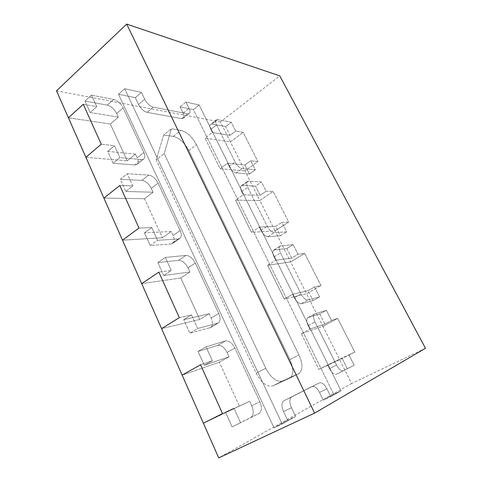 <?xml version="1.0" encoding="UTF-8"?>
<svg xmlns="http://www.w3.org/2000/svg" width="482" height="482" viewBox="0 0 482 482"><rect width="100%" height="100%" fill="white"/><g stroke="black" fill="none" stroke-linecap="round" stroke-linejoin="round"><path stroke-width="0.36" stroke-dasharray="2.41 1.81" d="M204.296 365.29L229.095 356.807L227.076 352.432C224.335 347.263 221.22 344.907 217.731 345.377L198.042 351.444L204.296 365.29L212.375 360.759L200.542 364.76L212.375 360.759L206.037 346.835L212.375 360.759L204.296 365.29L229.095 356.807L227.076 352.432C224.335 347.263 221.22 344.907 217.731 345.377L198.042 351.444L206.037 346.835L225.528 340.919L206.037 346.835L198.042 351.444L204.296 365.29M249.628 401.271L225.588 412.459L232.119 426.925L250.863 417.448C253.683 415.321 253.972 411.435 251.718 405.796L249.628 401.271L225.588 412.459L233.975 408.218L240.596 422.774L259.111 413.405C261.889 411.291 262.136 407.398 259.846 401.729L234.873 348.064C232.101 342.859 228.986 340.479 225.528 340.919C228.986 340.479 232.101 342.859 234.873 348.064L259.846 401.729C262.136 407.398 261.889 411.291 259.111 413.405L250.863 417.448C253.683 415.321 253.972 411.435 251.718 405.796L249.628 401.271L203.392 423.226L249.628 401.271M219.334 362.223L229.095 356.807L219.334 362.223L239.53 406.374L219.334 362.223L182.136 375.123L219.334 362.223M222.503 413.544L233.975 408.218L240.596 422.774L232.119 426.925L225.588 412.459L233.975 408.218L222.503 413.544M125.808 191.456L153.077 192.234L151.294 188.372C148.805 183.69 145.672 181.027 141.889 180.382L120.319 179.292L125.808 191.456L132.815 185.974L119.819 185.468L132.815 185.974L127.254 173.755L132.815 185.974L125.808 191.456L153.077 192.234L151.294 188.372C148.805 183.69 145.672 181.027 141.889 180.382L120.319 179.292L127.254 173.755L148.697 175.068L127.254 173.755L120.319 179.292L125.808 191.456M171.218 231.505L144.492 232.83L150.209 245.501L171.104 243.94L172.707 243.398C174.514 241.837 174.635 239.205 173.062 235.493L171.218 231.505L144.492 232.83L151.746 227.558L157.542 240.301L178.286 238.939L179.87 238.409C181.654 236.873 181.75 234.234 180.154 230.51L158.108 183.154C155.596 178.454 152.457 175.755 148.697 175.068C152.457 175.755 155.596 178.454 158.108 183.154L180.154 230.51C181.75 234.234 181.654 236.873 179.87 238.409L178.286 238.939L157.542 240.301L150.209 245.501L171.104 243.94L172.707 243.398C174.514 241.837 174.635 239.205 173.062 235.493L171.218 231.505L162.398 237.753L122.506 240.193L162.398 237.753L171.218 231.505M144.54 198.723L153.077 192.234L144.54 198.723L162.398 237.753L144.54 198.723L103.901 198.084L144.54 198.723M139.003 228.07L151.746 227.558L157.542 240.301L150.209 245.501L144.492 232.83L151.746 227.558L139.003 228.07M135.472 154.12L107.709 151.36L114.481 145.685L101.256 144.22L114.481 145.685L119.922 157.638L114.481 145.685L107.709 151.36L113.077 163.259L119.922 157.638L141.521 159.584L119.922 157.638L113.077 163.259L107.709 151.36L135.472 154.12L137.213 157.879C138.521 160.898 138.479 163.067 137.081 164.374L134.803 164.971L113.077 163.259L134.803 164.971L141.521 159.584L143.781 159.018L141.521 159.584L134.803 164.971L137.081 164.374L143.781 159.018C145.154 157.722 145.178 155.553 143.853 152.523C145.178 155.553 145.154 157.722 143.781 159.018L137.081 164.374C138.479 163.067 138.521 160.898 137.213 157.879L143.853 152.523L123.091 107.914L143.853 152.523L137.213 157.879L135.472 154.12L127.206 160.825L110.372 124.025L118.379 117.108L90.158 112.493L96.707 106.636L91.478 95.153L113.668 99.461C117.548 100.618 120.687 103.431 123.091 107.914C120.687 103.431 117.548 100.618 113.668 99.461L91.478 95.153L85.001 101.063L107.293 105.112C111.185 106.227 114.318 109.01 116.698 113.469L118.379 117.108L110.372 124.025L68.42 117.783L110.372 124.025L127.206 160.825L135.472 154.12M85.88 157.301L127.206 160.825L85.88 157.301M83.272 104.275L96.707 106.636L91.478 95.153L85.001 101.063L107.293 105.112C111.185 106.227 114.318 109.01 116.698 113.469L118.379 117.108L90.158 112.493L85.001 101.063L90.158 112.493L96.707 106.636L83.272 104.275M286.898 248.483L291.731 258.099L275.74 260.28L274.077 256.93C272.523 253.508 272.414 251.23 273.752 250.086L286.898 248.483L293.146 244.597L298.027 254.255L304.648 253.405L320.964 285.495L314.565 286.947L319.602 296.918L307.944 299.937C305.636 300.063 303.317 298.045 300.991 293.881L280.53 252.911C278.958 249.483 278.831 247.2 280.144 246.073L293.146 244.597L298.027 254.255L304.648 253.405L320.964 285.495L314.565 286.947L319.602 296.918L307.944 299.937C305.636 300.063 303.317 298.045 300.991 293.881L280.53 252.911C278.958 249.483 278.831 247.2 280.144 246.073L293.146 244.597L286.898 248.483L291.731 258.099L298.027 254.255L291.731 258.099L275.74 260.28L274.077 256.93C272.523 253.508 272.414 251.23 273.752 250.086L286.898 248.483M294.321 297.725L292.61 294.279L308.1 290.664L313.089 300.587L301.274 303.714C298.942 303.859 296.623 301.865 294.321 297.725L292.61 294.279L308.1 290.664L314.565 286.947L308.1 290.664L313.089 300.587L319.602 296.918L313.089 300.587L301.274 303.714C298.942 303.859 296.623 301.865 294.321 297.725L300.991 293.881L294.321 297.725M425.486 348.281L351.619 383.527L339.659 359.68L354.812 352.071L348.89 354.824L354.192 365.302L343.395 370.76C341.232 371.285 338.948 369.381 336.538 365.055L314.987 321.91C313.173 317.873 313.035 315.21 314.583 313.939L326.386 310.324L331.514 320.464L337.677 318.379L354.812 352.071L318.867 369.375L301.352 333.785L322.922 326.308L339.659 359.68L318.867 369.375L301.352 333.785L322.922 326.308L306.582 293.731L284.278 299.099L267.637 265.287L290.634 261.925L304.648 253.405L290.634 261.925L306.582 293.731L320.964 285.495L306.582 293.731L284.278 299.099L292.61 294.279L284.278 299.099L267.637 265.287L290.634 261.925L275.059 230.866L251.399 232.312L235.565 200.144L243.247 194.8L260.153 195.282L255.55 186.118L242.416 185.456L241.319 185.739C240.205 186.745 240.319 188.703 241.663 191.613L243.247 194.8L260.153 195.282L266.136 191.191L261.479 181.991L248.471 181.196L247.387 181.461C246.29 182.455 246.423 184.413 247.784 187.335L267.233 226.287C269.468 230.275 271.806 232.402 274.24 232.649L286.688 231.836L281.886 222.341L288.712 222.069L273.155 191.468L266.136 191.191L261.479 181.991L248.471 181.196L247.387 181.461C246.29 182.455 246.423 184.413 247.784 187.335L267.233 226.287C269.468 230.275 271.806 232.402 274.24 232.649L286.688 231.836L281.886 222.341L288.712 222.069L273.155 191.468L266.136 191.191L260.153 195.282L255.55 186.118L261.479 181.991L255.55 186.118L242.416 185.456L241.319 185.739C240.205 186.745 240.319 188.703 241.663 191.613L243.247 194.8L235.565 200.144L259.84 200.524L275.059 230.866L288.712 222.069L275.059 230.866L251.399 232.312L259.292 227.13L260.919 230.408C263.13 234.385 265.468 236.481 267.926 236.71L280.506 235.77L275.752 226.317L259.292 227.13L260.919 230.408C263.13 234.385 265.468 236.481 267.926 236.71L280.506 235.77L286.688 231.836L280.506 235.77L275.752 226.317L281.886 222.341L275.752 226.317L259.292 227.13L251.399 232.312L235.565 200.144L259.84 200.524L273.155 191.468L259.84 200.524L244.97 170.875L257.954 161.572L243.103 132.363L235.722 131.062L231.282 122.283L217.635 119.638L216.207 119.879C215.297 120.747 215.436 122.428 216.611 124.922L235.132 162.006C237.283 165.838 239.632 168.049 242.181 168.64L255.327 169.827L250.748 160.777L257.954 161.572L243.103 132.363L235.722 131.062L231.282 122.283L217.635 119.638L216.207 119.879C215.297 120.747 215.436 122.428 216.611 124.922L235.132 162.006C237.283 165.838 239.632 168.049 242.181 168.64L255.327 169.827L250.748 160.777L257.954 161.572L244.97 170.875L230.432 141.889L243.103 132.363L230.432 141.889L205.031 138.111L212.321 132.472L210.809 129.435L212.321 132.472L230.041 135.376L235.722 131.062L230.041 135.376L225.642 126.627L231.282 122.283L225.642 126.627L211.893 124.127L210.447 124.386C209.525 125.266 209.646 126.947 210.809 129.435L216.611 124.922L210.809 129.435C209.646 126.947 209.525 125.266 210.447 124.386L216.207 119.879L210.447 124.386L211.893 124.127L217.635 119.638L211.893 124.127L225.642 126.627L230.041 135.376L212.321 132.472L205.031 138.111L220.117 168.754L227.594 163.259L229.143 166.38C231.276 170.194 233.625 172.387 236.192 172.954L249.453 173.996L244.922 164.977L250.748 160.777L244.922 164.977L227.594 163.259L229.143 166.38C231.276 170.194 233.625 172.387 236.192 172.954L249.453 173.996L255.327 169.827L249.453 173.996L244.922 164.977L227.594 163.259L220.117 168.754L244.97 170.875L220.117 168.754L205.031 138.111L230.432 141.889L220.455 121.988L279.777 75.861M267.637 265.287L275.74 260.28L267.637 265.287M185.944 102.082L199.144 104.956L341.057 390.824L330.773 396.626L326.929 388.805C324.41 384.22 321.934 382.238 319.488 382.859L291.7 396.921C289.327 398.747 289.254 402.356 291.477 407.754L295.611 416.448L282.199 424.009L124.724 88.748L141.443 92.387L144.702 99.238C147.022 103.473 149.884 106.112 153.282 107.149L187.606 113.812L189.342 113.511C190.3 112.577 190.197 110.86 189.034 108.366L185.944 102.082L199.144 104.956L341.057 390.824L330.773 396.626L326.929 388.805C324.41 384.22 321.934 382.238 319.488 382.859L291.7 396.921C289.327 398.747 289.254 402.356 291.477 407.754L295.611 416.448L282.199 424.009L124.724 88.748L141.443 92.387L144.702 99.238C147.022 103.473 149.884 106.112 153.282 107.149L187.606 113.812L189.342 113.511C190.3 112.577 190.197 110.86 189.034 108.366L185.944 102.082L180.081 106.896L193.378 109.625L199.144 104.956L193.378 109.625L333.767 394.288L341.057 390.824L333.767 394.288L323.32 400.156L330.773 396.626L323.32 400.156L319.518 392.378C317.029 387.817 314.547 385.859 312.071 386.498L283.88 400.753C281.47 402.597 281.361 406.199 283.549 411.568L287.627 420.214L295.611 416.448L287.627 420.214L274.029 427.853L282.199 424.009L274.029 427.853L118.512 94.261L124.724 88.748L118.512 94.261L135.322 97.707L141.443 92.387L135.322 97.707L138.539 104.528C140.84 108.745 143.702 111.354 147.118 112.354L181.654 118.632L183.407 118.313C184.383 117.361 184.299 115.644 183.142 113.162L180.081 106.896L185.944 102.082M282.404 380.991L298.9 373.526C302.943 370.315 302.955 364.103 298.942 354.885L196.445 144.672C192.125 136.792 186.956 132.014 180.937 130.345L171.339 128.833L164.205 153.595L265.775 368.212C271.149 378.099 276.692 382.359 282.404 380.991L298.9 373.526C302.943 370.315 302.955 364.103 298.942 354.885L196.445 144.672C192.125 136.792 186.956 132.014 180.937 130.345L171.339 128.833L164.205 153.595L265.775 368.212C271.149 378.099 276.692 382.359 282.404 380.991L272.878 385.835L289.646 378.225C293.773 374.978 293.869 368.778 289.923 359.608L188.848 150.553C184.576 142.714 179.406 138.003 173.345 136.406L163.675 135.026L171.339 128.833L163.675 135.026L156.198 159.922L164.205 153.595L156.198 159.922L256.231 373.243C261.539 383.057 267.088 387.251 272.878 385.835L289.646 378.225C293.773 374.978 293.869 368.778 289.923 359.608L188.848 150.553C184.576 142.714 179.406 138.003 173.345 136.406L163.675 135.026L156.198 159.922L256.231 373.243C261.539 383.057 267.088 387.251 272.878 385.835L282.404 380.991M319.795 313.939L324.874 324.037L309.914 329.152L308.167 325.627C306.371 321.602 306.263 318.945 307.841 317.656L319.795 313.939L326.386 310.324L331.514 320.464L337.677 318.379L354.812 352.071L348.89 354.824L354.192 365.302L343.395 370.76C341.232 371.285 338.948 369.381 336.538 365.055L314.987 321.91C313.173 317.873 313.035 315.21 314.583 313.939L326.386 310.324L319.795 313.939L324.874 324.037L331.514 320.464L324.874 324.037L309.914 329.152L308.167 325.627C306.371 321.602 306.263 318.945 307.841 317.656L319.795 313.939M329.477 368.579L327.676 364.946L342.069 358.247L347.311 368.682L336.346 374.225C334.159 374.761 331.869 372.881 329.477 368.579L327.676 364.946L348.89 354.824L342.069 358.247L347.311 368.682L354.192 365.302L336.346 374.225C334.159 374.761 331.869 372.881 329.477 368.579L336.538 365.055L329.477 368.579M322.922 326.308L337.677 318.379L322.922 326.308M301.352 333.785L309.914 329.152L301.352 333.785M318.867 369.375L327.676 364.946L318.867 369.375M163.778 275.547L189.914 271.981L188.022 267.878C185.407 262.961 182.28 260.443 178.635 260.322L157.927 262.588L163.778 275.547L171.291 270.504L158.831 272.107L171.291 270.504L165.362 257.478L171.291 270.504L163.778 275.547L189.914 271.981L188.022 267.878C185.407 262.961 182.28 260.443 178.635 260.322L157.927 262.588L165.362 257.478L185.913 255.406L165.362 257.478L157.927 262.588L163.778 275.547M209.2 313.728L183.702 319.674L189.806 333.201L210.532 327.591C212.839 325.766 213.05 322.56 211.158 317.975L209.2 313.728L183.702 319.674L191.493 314.885L197.68 328.483L218.213 323.042C220.485 321.235 220.66 318.024 218.744 313.421L195.3 263.058C192.667 258.111 189.534 255.562 185.913 255.406C189.534 255.562 192.667 258.111 195.3 263.058L218.744 313.421C220.66 318.024 220.485 321.235 218.213 323.042L197.68 328.483L189.806 333.201L210.532 327.591C212.839 325.766 213.05 322.56 211.158 317.975L209.2 313.728L199.765 319.446L161.59 328.64L199.765 319.446L209.2 313.728M180.798 277.975L189.914 271.981L180.798 277.975L199.765 319.446L180.798 277.975L141.726 283.681L180.798 277.975M179.328 317.644L191.493 314.885L197.68 328.483L189.806 333.201L183.702 319.674L191.493 314.885L179.328 317.644M56.514 90.839L220.455 121.988M351.619 383.527L218.714 457.9M287.627 420.214L274.029 427.853L118.512 94.261L135.322 97.707L138.539 104.528C140.84 108.745 143.702 111.354 147.118 112.354L181.654 118.632L183.407 118.313C184.383 117.361 184.299 115.644 183.142 113.162L180.081 106.896L193.378 109.625L333.767 394.288L323.32 400.156L319.518 392.378C317.029 387.817 314.547 385.859 312.071 386.498L283.88 400.753C281.47 402.597 281.361 406.199 283.549 411.568L287.627 420.214M217.731 345.377L225.528 340.919L217.731 345.377M250.863 417.448L259.111 413.405L250.863 417.448M251.718 405.796L259.846 401.729L251.718 405.796M227.076 352.432L234.873 348.064L227.076 352.432M151.294 188.372L158.108 183.154L151.294 188.372M141.889 180.382L148.697 175.068L141.889 180.382M171.104 243.94L178.286 238.939L171.104 243.94M173.062 235.493L180.154 230.51L173.062 235.493M107.293 105.112L113.668 99.461L107.293 105.112M116.698 113.469L123.091 107.914L116.698 113.469M274.463 249.845L280.849 245.838L274.463 249.845M274.077 256.93L280.53 252.911L274.077 256.93M301.274 303.714L307.944 299.937L301.274 303.714M319.518 392.378L326.929 388.805L319.518 392.378M312.053 386.51L319.47 382.871L312.071 386.498M283.88 400.753L291.7 396.921L283.88 400.753M283.549 411.568L291.477 407.754L283.549 411.568M138.539 104.528L144.702 99.238L138.539 104.528M147.118 112.354L153.282 107.149L147.118 112.354M181.654 118.632L187.606 113.812L181.654 118.632M183.142 113.162L189.034 108.366L183.142 113.162M289.471 378.304L298.732 373.604L289.471 378.304M289.923 359.608L298.942 354.885L289.923 359.608M188.848 150.553L196.445 144.672L188.848 150.553M173.345 136.406L180.937 130.345L173.345 136.406M256.231 373.243L265.775 368.212L256.231 373.243M229.143 166.38L235.132 162.006L229.143 166.38M236.192 172.954L242.181 168.64L236.192 172.954M242.416 185.456L248.471 181.196L242.416 185.456M241.663 191.613L247.784 187.335L241.663 191.613M260.919 230.408L267.233 226.287L260.919 230.408M267.926 236.71L274.24 232.649L267.926 236.71M308.149 317.524L314.891 313.806L308.149 317.524M308.167 325.627L314.987 321.91L308.167 325.627M336.364 374.219L343.413 370.754L336.364 374.219M188.022 267.878L195.3 263.058L188.022 267.878M178.635 260.322L185.913 255.406L178.635 260.322M209.712 327.935L217.4 323.38L209.712 327.935M211.158 317.975L218.744 313.421L211.158 317.975M172.707 243.398L179.87 238.409L172.707 243.398M273.752 250.086L280.144 246.073L273.752 250.086M183.407 118.313L189.342 113.511L183.407 118.313M289.646 378.225L298.9 373.526L289.646 378.225M241.319 185.739L247.387 181.461L241.319 185.739M307.841 317.656L314.583 313.939L307.841 317.656M336.346 374.225L343.395 370.76L336.346 374.225M210.532 327.591L218.213 323.042L210.532 327.591"/><path stroke-width="0.72" d="M314.613 413.11L218.714 457.9L203.392 423.226L222.503 413.544L200.542 364.76L182.136 375.123L200.542 364.76L222.503 413.544L203.392 423.226L141.726 283.681L158.831 272.107L179.328 317.644L161.59 328.64L179.328 317.644L158.831 272.107L141.726 283.681L103.901 198.084L119.819 185.468L139.003 228.07L122.506 240.193L139.003 228.07L119.819 185.468L103.901 198.084L85.88 157.301L101.256 144.22L83.272 104.275L68.42 117.783L85.88 157.301L101.256 144.22L83.272 104.275L68.42 117.783L56.514 90.839L126.7 24.1L279.777 75.861L425.486 348.281L314.613 413.11L126.7 24.1"/></g></svg>
